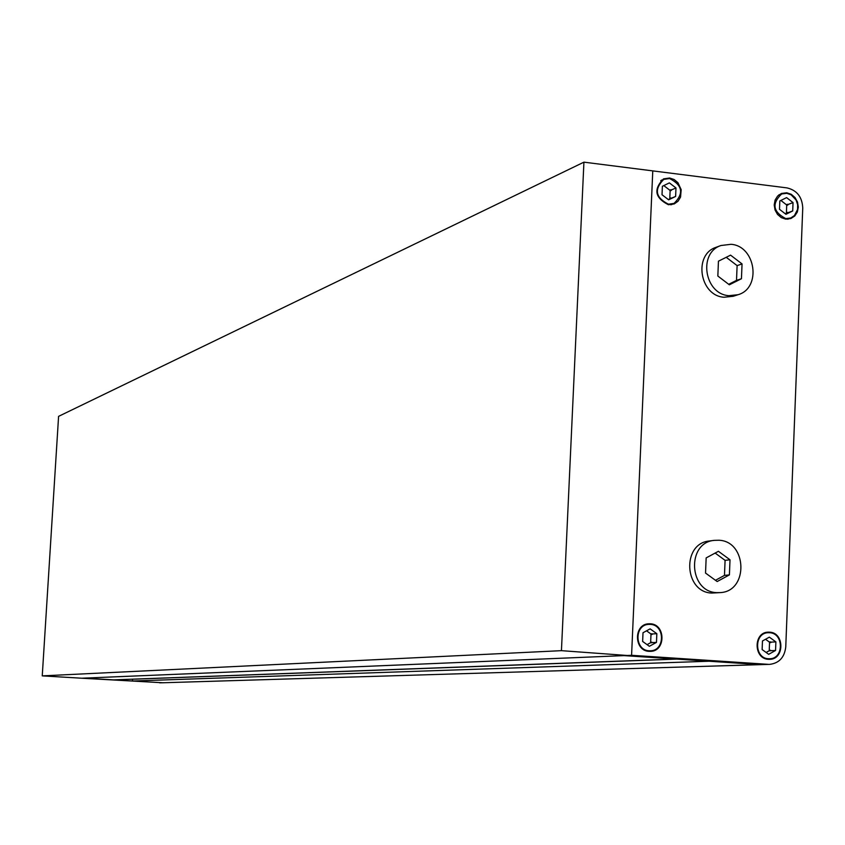 <?xml version="1.0" encoding="UTF-8"?>
<svg xmlns="http://www.w3.org/2000/svg" width="845" height="845" viewBox="0 0 845 845"><rect width="100%" height="100%" fill="white"/><g stroke="black" fill="none" stroke-linecap="round" stroke-linejoin="round"><path stroke-width="1.27" d="M132.697 681.017L709.113 661.234L759.898 664.592L623.948 655.614L83.887 678.123L162.029 682.749L132.697 681.017L132.316 679.19M42.25 675.873L561.439 650.661L675.81 659.037L113.557 679.876L81.733 678.218L162.895 682.76L769.784 664.36C779.227 663.135 784.551 657.304 785.765 646.879L802.75 207.997C802.19 196.959 796.93 190.252 786.991 187.896L652.773 170.891L631.585 655.297L652.773 170.891L583.927 162.155L58.59 416.353L42.25 675.873L81.733 678.218L631.585 655.297L768.285 664.339M676.644 659.1L132.813 679.211M162.842 682.76L159.62 682.823M728.696 284.3L736.513 280.371L737.115 265.615L726.235 257.302M715.462 580.293L724.471 575.392L725.084 560.351L715.134 553.063M729.404 574.896L730.017 559.791L718.419 551.299L706.156 557.911L705.533 573.058L717.173 581.54L729.404 574.896L724.471 575.392M730.017 559.791L725.084 560.351M718.873 540.24L714.152 540.367C686.436 542.754 688.812 591.933 716.718 592.63L720.373 592.598C748.702 591.257 747.223 541.201 718.873 540.24M709.568 540.969L709.272 541.011C681.651 543.388 684.017 592.377 711.828 593.063L720.141 592.609M741.445 278.734L742.047 263.925L730.566 255.137L718.451 261.179L717.838 276.03L729.351 284.807L741.445 278.734L736.513 280.371M742.047 263.925L737.115 265.615M731.01 244.3L720.933 245.525C697.928 252.845 704.498 294.25 728.908 295.676L738.055 294.715C761.715 288.145 755.821 245.958 731.01 244.3M716.623 247.099L716.074 247.3C693.143 254.598 699.681 295.845 724.017 297.25L733.133 296.299L737.548 294.884M770.809 642.601L770.471 641.883L770.809 642.601L769.541 642.654L769.214 641.946L770.471 641.883M770.122 650.893L770.503 650.227L768.855 650.946L770.503 650.227M768.855 650.946L766.119 652.467M769.541 642.654L769.246 650.28M765.528 639.274L769.214 641.946M768.675 654.326L775.552 650.481L775.89 641.904L769.351 637.151L762.465 640.975L762.127 649.573L768.675 654.326M768.506 658.751L769.605 658.762C784.023 658.878 783.928 633.074 769.52 632.725L768.158 632.715C753.888 632.863 754.205 658.466 768.506 658.751M770.482 650.692L775.552 650.481M770.82 642.137L775.89 641.904M651.41 642.844L651.812 642.168L650.249 642.908L651.812 642.168M652.15 634.426L650.988 634.5L650.65 633.771L652.15 634.426L651.812 633.708M650.988 634.5L650.65 642.232M646.531 630.814L650.65 633.771M650.249 642.908L647.08 644.64M656.47 642.39L656.84 633.687L650.122 628.86L643.013 632.736L642.633 641.45L649.372 646.288L656.47 642.39L651.791 642.633M649.171 650.777L650.46 650.787C665.226 650.735 665.068 624.73 650.312 624.37L648.738 624.37C634.13 624.719 634.542 650.492 649.171 650.777M652.171 633.961L656.84 633.687M671.279 190.421L670.951 189.692L671.279 190.421L670.117 190.917L669.779 190.188L670.951 189.692M670.56 198.575L670.962 197.941L669.789 198.427L670.962 197.941M664.899 185.055L663.684 185.646M663.906 185.678L669.779 190.188M669.398 199.061L668.332 199.578M670.117 190.917L669.789 198.427M669.367 182.89L662.385 186.27L662.015 194.741L668.638 199.821L675.62 196.431L675.979 187.97L669.367 182.89M668.448 204.184L674.046 203.402C684.07 193.505 682.57 185.213 669.557 178.538L663.737 179.404C653.924 189.386 655.498 197.645 668.448 204.184M670.941 198.395L675.62 196.431M671.3 189.967L675.979 187.97M787.962 204.955L787.635 204.247L787.962 204.955L786.706 205.43L786.378 204.722L787.635 204.247M787.286 212.993L786.03 213.468L786.41 212.834L787.667 212.37M786.03 213.468L785.332 213.817M786.706 205.43L786.41 212.834M780.864 200.445L786.378 204.722M779.829 200.952L779.502 209.306L785.945 214.292L792.716 210.944L793.032 202.599L786.6 197.614L779.829 200.952M785.776 218.601L790.719 218.01L794.406 215.591L797.574 209.475L797.648 204.617L796.053 199.948L791.089 194.794L786.769 193.315L781.625 193.97C771.591 203.645 772.974 211.852 785.776 218.601M787.656 212.813L792.716 210.944M787.973 204.511L793.032 202.599M785.755 219.14L790.909 218.528L794.754 216.003L797.353 212.01L798.314 207.12L797.511 202.061L795.05 197.572L791.29 194.318L786.79 192.776L781.424 193.452L777.632 196.029L775.108 200.054L774.2 204.934L775.045 209.972L777.527 214.419L781.287 217.63L785.755 219.14M788.131 219.172L788.702 218.749M779.872 194.646L779.164 194.699M768.485 659.311L769.626 659.322C784.667 659.449 784.561 632.525 769.541 632.166L768.116 632.155C753.233 632.324 753.571 659.015 768.485 659.311M767.059 659.121L767.989 658.825M766.616 632.799L765.654 632.588M649.15 651.347L650.481 651.358C665.881 651.315 665.733 624.18 650.344 623.8L648.696 623.8C633.465 624.18 633.898 651.041 649.15 651.347M648.094 651.231L649.319 650.84M647.703 624.434L646.436 624.191M668.427 204.733L674.247 203.92L678.049 201.226L680.552 197.128L681.176 189.66L677.965 182.731L674.141 179.52L669.589 177.989L663.505 178.897C653.28 189.312 654.917 197.92 668.427 204.733M671.648 204.68L672.419 204.067M662.427 179.974L661.466 180.112M561.439 650.661L583.927 162.155M761.303 664.614L162.895 682.76M714.152 540.367L709.272 541.011M720.933 245.525L716.074 247.3M764.725 632.905L768.158 632.715M645.221 624.603L648.738 624.37M660.705 180.735L663.737 179.404M778.594 195.142L781.625 193.97M761.387 664.614L769.784 664.36M787.424 219.214L790.466 218.105M670.677 204.786L673.74 203.518M646.826 650.956L650.46 650.787M766.098 658.889L769.605 658.762"/></g></svg>
